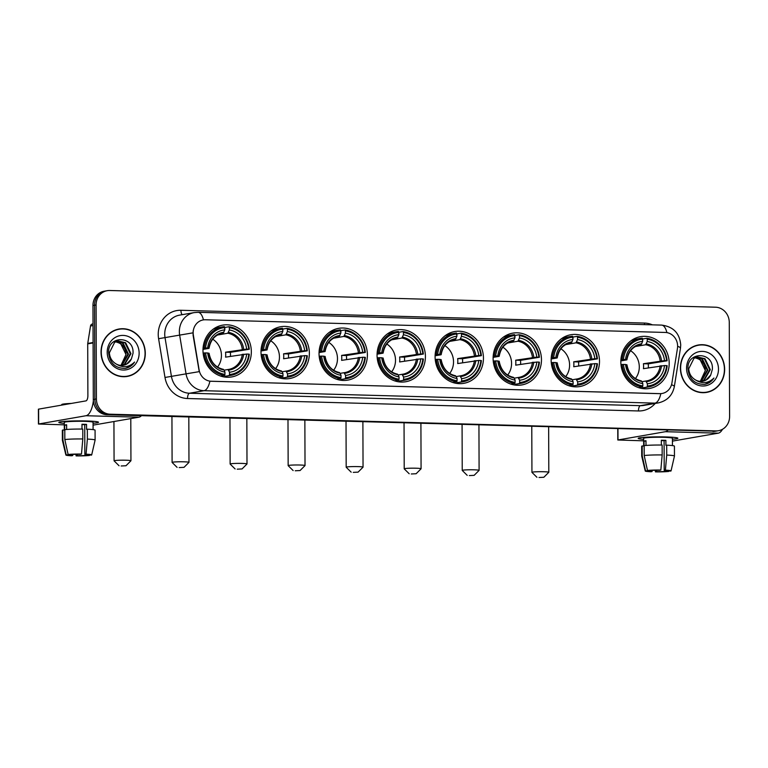 <?xml version="1.0" encoding="UTF-8"?>
<svg xmlns="http://www.w3.org/2000/svg" width="768" height="768" viewBox="0 0 768 768"><rect width="100%" height="100%" fill="white"/><g stroke="black" fill="none" stroke-linecap="round" stroke-linejoin="round"><path stroke-width="1.15" d="M435.091 356.774A26.294 24.115 80.2 0 0 463.757 383.338A26.294 24.115 80.2 0 0 483.446 358.099A26.294 24.115 80.2 0 0 454.771 331.536A26.294 24.115 80.2 0 0 435.091 356.774M261.005 351.974A26.294 24.115 80.2 0 0 289.68 378.538A26.294 24.115 80.2 0 0 309.36 353.299A26.294 24.115 80.2 0 0 280.685 326.736A26.294 24.115 80.2 0 0 261.005 351.974M319.037 353.568A26.294 24.115 80.2 0 0 347.712 380.141A26.294 24.115 80.2 0 0 367.392 354.902A26.294 24.115 80.2 0 0 338.717 328.33A26.294 24.115 80.2 0 0 319.037 353.568M377.059 355.171A26.294 24.115 80.2 0 0 405.734 381.744A26.294 24.115 80.2 0 0 425.414 356.506A26.294 24.115 80.2 0 0 396.739 329.933A26.294 24.115 80.2 0 0 377.059 355.171M493.114 358.368A26.294 24.115 80.2 0 0 521.789 384.941A26.294 24.115 80.2 0 0 541.469 359.702A26.294 24.115 80.2 0 0 512.794 333.13A26.294 24.115 80.2 0 0 493.114 358.368M551.136 359.971A26.294 24.115 80.2 0 0 579.811 386.544A26.294 24.115 80.2 0 0 599.501 361.306A26.294 24.115 80.2 0 0 570.826 334.733A26.294 24.115 80.2 0 0 551.136 359.971M620.842 361.891A26.294 24.115 80.2 0 0 649.517 388.464A26.294 24.115 80.2 0 0 669.197 363.226A26.294 24.115 80.2 0 0 640.531 336.653A26.294 24.115 80.2 0 0 620.842 361.891M202.982 350.371A26.294 24.115 80.2 0 0 231.658 376.944A26.294 24.115 80.2 0 0 251.338 351.706A26.294 24.115 80.2 0 0 222.662 325.133A26.294 24.115 80.2 0 0 202.982 350.371M193.162 332.784A13.392 12.278 80.2 0 0 193.354 335.107L199.104 369.898A13.392 12.278 80.2 0 0 211.277 381.274L659.846 393.638A13.392 12.278 80.2 0 0 662.093 393.475A13.392 12.278 80.2 0 0 671.933 382.934L677.443 348.461A13.392 12.278 80.2 0 0 665.261 332.448L205.43 319.766A13.392 12.278 80.2 0 0 203.184 319.93A13.392 12.278 80.2 0 0 193.162 332.784M101.04 352.109A24.058 22.061 80.2 0 0 127.286 376.426A24.058 22.061 80.2 0 0 145.296 353.328A24.058 22.061 80.2 0 0 119.05 329.011A24.058 22.061 80.2 0 0 101.04 352.109M126.499 376.541A24.058 22.061 80.2 0 0 129.542 375.638M680.4 368.083A24.058 22.061 80.2 0 0 706.637 392.4A24.058 22.061 80.2 0 0 724.646 369.302A24.058 22.061 80.2 0 0 698.41 344.986A24.058 22.061 80.2 0 0 680.4 368.083M705.85 392.515A24.058 22.061 80.2 0 0 708.902 391.613M659.846 393.638L660.845 393.638A17.366 6.806 91.6 0 1 655.018 403.133L204.077 390.701A19.843 18.202 -99.8 0 1 186.048 373.853L199.238 371.635L193.075 335.155L193.133 330.835M107.232 290.688L104.112 291.226A14.88 13.651 80.2 0 0 92.966 305.51L93.302 399.514A14.88 13.651 80.2 0 0 107.04 414.739L714.403 431.174A14.88 13.651 80.2 0 0 716.899 430.992A14.88 13.651 80.2 0 1 714.403 431.174L108.595 414.47L715.968 430.906A14.88 13.651 80.2 0 0 718.464 430.723A14.88 13.651 80.2 0 0 729.6 416.438L729.274 322.435A14.88 13.651 80.2 0 0 715.536 307.21L109.718 290.506A14.88 13.651 80.2 0 0 107.232 290.688A14.88 13.651 80.2 0 0 96.086 304.973L96.413 398.976A14.88 13.651 80.2 0 0 110.15 414.202L715.968 430.906M93.302 399.514L94.858 399.245A14.88 13.651 80.2 0 0 108.595 414.47A14.88 13.651 80.2 0 1 94.858 399.245L94.531 305.242L94.858 399.245L96.413 398.976M105.667 290.957A14.88 13.651 80.2 0 0 94.531 305.242A14.88 13.651 80.2 0 1 105.667 290.957M659.654 393.677L209.914 381.206A17.366 6.806 -88.4 0 1 204.077 390.701L189.466 393.235L640.397 405.667A19.843 18.202 80.2 0 0 643.718 405.427L658.339 402.893A19.843 18.202 -99.8 0 1 655.018 403.133L640.397 405.667A4.963 1.949 -88.4 0 0 638.467 410.957L187.526 398.525A24.806 22.742 -99.8 0 1 164.995 377.462L158.592 338.698A24.806 22.742 -99.8 0 1 180.95 310.282L644.429 323.059A4.963 1.949 -88.4 0 0 644.544 324.624M700.8 344.966A24.058 22.061 80.2 0 0 697.632 345.139M121.45 328.992A24.058 22.061 80.2 0 0 118.272 329.165M712.848 431.443A14.88 13.651 80.2 0 0 715.344 431.261L718.464 430.723M119.098 329.251A23.808 21.84 80.2 0 0 101.27 352.109A23.808 21.84 80.2 0 0 127.238 376.176A23.808 21.84 80.2 0 0 145.066 353.318A23.808 21.84 80.2 0 0 119.098 329.251L117.533 329.53A23.808 21.84 80.2 0 0 115.229 330.067M126 354.691A12.403 11.376 80.2 0 0 126 354.518L121.066 365.213M116.899 341.299L123.149 343.152L128.477 354.086L122.4 364.714L120.989 365.414M116.592 341.405L122.534 343.258L127.862 354.192L121.786 364.819L120.672 365.395M116.141 363.965A12.403 11.376 80.2 0 0 123.341 365.27A12.403 11.376 80.2 0 0 131.395 358.963L133.018 353.357C134.362 335.482 107.798 335.126 108.605 352.522C109.699 363.043 115.21 368.342 125.136 368.419C129.12 367.699 132.269 365.578 134.592 362.054C128.957 367.459 122.813 368.102 116.141 363.965C112.003 361.498 109.747 357.782 109.382 352.819L114.634 342.336L118.118 341.002L125.626 342.72L130.954 353.664L124.877 364.282L122.246 365.405M117.811 341.069L125.002 342.826L130.33 353.77L124.253 364.397L121.93 365.424M131.395 358.963L126.73 363.965L123.168 365.299M115.699 341.76L120.672 343.574L126 354.518A12.403 11.376 80.2 0 0 115.421 341.894M134.592 362.054L129.706 366.71L125.261 368.4M107.203 352.272A17.366 15.926 80.2 0 0 123.226 370.032A17.366 15.926 80.2 0 0 139.133 353.155A17.366 15.926 80.2 0 0 123.11 335.405A17.366 15.926 80.2 0 0 107.203 352.272M123.331 376.714A23.808 21.84 80.2 0 0 125.683 376.445L127.238 376.176M64.291 423.37A19.843 1.44 -0.2 0 1 58.992 422.208A19.843 1.44 -0.2 0 1 86.467 420.97A19.843 1.44 -0.2 0 1 98.362 422.074A19.843 1.44 -0.2 0 1 93.062 423.264A19.843 1.44 -0.2 0 0 98.515 422.256A19.843 1.44 -0.2 0 0 86.467 420.97A19.843 1.44 -0.2 0 0 58.829 422.39A19.843 1.44 -0.2 0 0 64.291 423.37M93.36 400.886A19.843 7.776 91.6 0 1 86.006 415.728L38.448 424.022L64.301 424.848M141.446 415.69A19.843 7.776 91.6 0 1 138.931 417.187L93.072 425.146M38.448 424.022L38.4 409.171L85.958 400.886A4.963 1.949 -88.4 0 0 87.888 395.597L87.706 343.862A2.477 2.275 -99.8 0 1 87.744 343.44L90.528 325.978A2.477 2.275 -99.8 0 1 92.352 324.029L93.034 323.914M72.73 454.426L72.73 455.568A9.917 0.72 -0.2 0 1 68.87 455.011A9.917 0.72 -0.2 0 1 68.976 454.906L68.976 454.512M64.829 439.555L68.122 454.483L70.925 454.56A9.917 0.72 -0.2 0 1 80.285 454.262L81.485 454.051L82.81 438.97L82.781 429.072A16.368 1.19 -0.2 0 0 64.8 429.658L64.829 439.555A16.368 1.19 -0.2 0 1 82.81 438.97M81.984 429.062L81.974 424.262A14.39 1.046 -0.2 0 1 84.336 424.31A14.39 1.046 -0.2 0 1 86.534 424.387L86.554 429.331L87.341 429.197L87.379 439.094L86.045 454.176L84.845 454.387L84.739 424.694A9.917 0.72 179.8 0 0 82.579 424.618A9.917 0.72 179.8 0 0 81.974 424.598M64.32 430.042L64.291 422.371A14.39 1.046 -0.2 0 1 84.326 421.344A14.39 1.046 -0.2 0 1 93.062 422.275L93.091 429.619M87.341 429.197A16.368 1.19 -0.2 0 1 95.069 430.176L95.107 440.074A16.368 1.19 -0.2 0 1 95.107 440.093L91.68 454.944A12.902 0.941 -0.2 0 1 91.402 455.126L88.598 454.829M87.379 439.094A16.368 1.19 -0.2 0 1 95.107 440.074M68.122 454.483A12.902 0.941 -0.2 0 1 81.485 454.051M86.045 454.176A12.902 0.941 -0.2 0 1 91.68 454.944M86.65 454.512L86.65 455.386L89.539 455.078M89.453 455.462A12.902 0.941 -0.2 0 1 76.099 455.904L77.299 455.693L77.29 454.272M75.936 454.291L76.099 455.904M84.845 454.387A9.917 0.72 -0.2 0 1 88.714 454.944A9.917 0.72 -0.2 0 1 88.598 455.05M86.65 455.386A9.917 0.72 -0.2 0 1 77.299 455.693M61.747 405.082L61.747 404.573A16.867 1.229 -0.2 0 1 71.28 403.43M66.643 429.475L66.624 424.762A14.39 1.046 -0.2 0 0 64.675 425.098L64.694 430.051L62.851 429.994L62.88 439.891L66.173 454.829L68.976 454.906M72.73 455.568L71.539 455.779A12.902 0.941 -0.2 0 1 65.894 455.04L62.371 440.208A16.368 1.19 -0.2 0 1 62.371 440.189L62.333 430.291A16.368 1.19 -0.2 0 1 62.851 429.994M62.371 440.189A16.368 1.19 -0.2 0 1 62.88 439.891M64.675 425.098L66.634 425.155M84.739 424.694L86.534 424.387M698.448 345.235A23.808 21.84 80.2 0 0 680.621 368.083A23.808 21.84 80.2 0 0 706.589 392.15A23.808 21.84 80.2 0 0 724.416 369.293A23.808 21.84 80.2 0 0 698.448 345.235L696.893 345.504A23.808 21.84 80.2 0 0 694.589 346.042M705.35 370.666A12.403 11.376 80.2 0 0 705.35 370.493L700.416 381.187M696.25 357.274L702.499 359.126L707.827 370.061L701.75 380.688L700.339 381.389M695.952 357.379L701.885 359.232L707.213 370.176L701.136 380.794L700.022 381.37M695.491 379.939A12.403 11.376 80.2 0 0 702.691 381.245A12.403 11.376 80.2 0 0 710.746 374.938L712.368 369.331C713.722 351.456 687.158 351.101 687.955 368.496C689.05 379.018 694.57 384.317 704.496 384.394C708.47 383.674 711.629 381.552 713.942 378.029C708.317 383.434 702.163 384.077 695.491 379.939C691.354 377.472 689.098 373.757 688.733 368.794L693.984 358.31L697.478 356.976L704.976 358.694L710.304 369.638L704.227 380.256L701.597 381.379M697.162 357.043L704.362 358.8L709.69 369.744L703.613 380.371L701.28 381.398M710.746 374.938L706.08 379.939L702.518 381.274M695.05 357.734L700.032 359.549L705.35 370.493A12.403 11.376 80.2 0 0 694.771 357.869M713.942 378.029L709.056 382.685L704.611 384.374M686.554 368.256A17.366 15.926 80.2 0 0 702.586 386.006A17.366 15.926 80.2 0 0 718.483 369.13A17.366 15.926 80.2 0 0 702.461 351.379A17.366 15.926 80.2 0 0 686.554 368.256M702.682 392.688A23.808 21.84 80.2 0 0 705.034 392.419L706.589 392.15M121.162 465.974L125.99 465.744L121.162 465.974M119.059 465.763L114.096 460.858A8.429 0.614 -0.2 0 1 114.077 460.819A8.429 0.614 -0.2 0 1 125.818 460.214A8.429 0.614 -0.2 0 1 130.944 460.762A8.429 0.614 -0.2 0 1 130.915 460.8L125.99 465.744M217.555 367.046A18.355 16.829 80.2 0 0 221.434 355.43A18.355 16.829 80.2 0 0 212.717 339.197M229.526 374.525L229.133 375.581A24.605 22.56 80.2 0 0 230.976 375.35A24.605 22.56 80.2 0 0 249.293 354.202L248.765 354.106A23.616 21.658 80.2 0 1 229.526 374.525L229.517 372.23A21.331 19.565 80.2 0 0 246.653 354.048L225.571 357.149A18.355 16.829 80.2 0 0 225.715 354.682A18.355 16.829 80.2 0 0 225.552 352.205L246.634 349.104A21.331 19.565 80.2 0 0 229.363 329.971L229.354 327.677A23.616 21.658 80.2 0 1 248.746 349.162L249.274 349.248A24.605 22.56 80.2 0 0 228.97 326.755L229.354 327.677M224.131 370.166L227.933 369.514L229.517 372.23M249.274 349.248L230.381 352.339A23.568 21.61 -99.8 0 1 230.506 354.816A23.568 21.61 -99.8 0 1 230.467 356.304M229.133 375.581L224.966 376.31L224.621 375.322M224.486 328.33L224.794 327.475L228.97 326.755M224.966 376.31A24.605 22.56 80.2 0 0 226.81 376.07L230.976 375.35M220.762 376.118L224.573 375.456L224.957 374.39A23.616 21.658 80.2 0 1 205.574 352.915L204.269 352.954A24.605 22.56 80.2 0 0 224.573 375.456M204.269 352.954L203.126 353.155M248.746 349.162L246.634 349.104M246.653 354.048L248.765 354.106M205.574 352.915L207.686 352.973A21.331 19.565 80.2 0 0 224.947 372.106L224.957 374.39M229.363 329.971L227.808 333.235L217.478 335.03M208.867 353.318L207.686 352.973M224.947 372.106L224.064 369.994A19.085 17.501 80.2 0 1 208.886 353.184M227.971 369.504A18.355 16.829 80.2 0 0 228.72 369.398L227.952 369.504L228.624 370.118A19.085 17.501 80.2 0 0 243.686 354.144M203.059 348.221L205.555 347.971A23.616 21.658 80.2 0 1 224.794 327.552L224.4 326.63A24.605 22.56 80.2 0 0 222.557 326.861L218.39 327.59A24.605 22.56 80.2 0 0 213.11 329.251M222.557 326.861A24.605 22.56 80.2 0 0 204.25 348.01M224.794 327.552L224.803 329.846A21.331 19.565 80.2 0 0 207.667 348.029L205.555 347.971M221.674 333.379L223.238 333.11L224.803 329.846M207.667 348.029L208.858 348.374L202.992 349.392M223.93 332.256A19.085 17.501 80.2 0 0 208.867 348.24L208.858 348.374M230.381 352.339L225.552 352.205M179.184 467.568L184.013 467.338L179.184 467.568M177.091 467.366L172.128 462.461A8.429 0.614 -0.2 0 1 172.099 462.413A8.429 0.614 -0.2 0 1 183.85 461.808A8.429 0.614 -0.2 0 1 188.966 462.355A8.429 0.614 -0.2 0 1 188.947 462.403L184.013 467.338M275.578 368.65A18.355 16.829 80.2 0 0 279.456 357.024A18.355 16.829 80.2 0 0 270.749 340.8M287.549 376.118L287.165 377.184A24.605 22.56 80.2 0 0 289.008 376.944A24.605 22.56 80.2 0 0 307.315 355.795L306.787 355.709A23.616 21.658 80.2 0 1 287.549 376.118L287.539 373.834A21.331 19.565 80.2 0 0 304.675 355.651L283.594 358.752A18.355 16.829 80.2 0 0 283.747 356.285A18.355 16.829 80.2 0 0 283.584 353.808L304.656 350.698A21.331 19.565 80.2 0 0 287.395 331.565L287.386 329.28A23.616 21.658 80.2 0 1 306.768 350.755L307.296 350.851A24.605 22.56 80.2 0 0 286.992 328.349L287.386 329.28M282.163 371.77L285.955 371.107L287.539 373.834M307.296 350.851L288.403 353.933A23.568 21.61 -99.8 0 1 288.538 356.41A23.568 21.61 -99.8 0 1 288.499 357.898M287.165 377.184L282.989 377.904L282.653 376.925M282.509 329.923L282.816 329.078L286.992 328.349M282.989 377.904A24.605 22.56 80.2 0 0 284.832 377.674L289.008 376.944M278.784 377.722L282.605 377.059L282.989 375.994A23.616 21.658 80.2 0 1 263.597 354.518L262.291 354.557A24.605 22.56 80.2 0 0 282.605 377.059M262.291 354.557L261.158 354.758M306.768 350.755L304.656 350.698M304.675 355.651L306.787 355.709M263.597 354.518L265.709 354.576A21.331 19.565 80.2 0 0 282.979 373.709L282.989 375.994M287.395 331.565L285.83 334.838L275.501 336.624M266.899 354.922L265.709 354.576M282.979 373.709L282.086 371.597A19.085 17.501 80.2 0 1 266.909 354.787M285.955 371.107L286.646 371.722A19.085 17.501 80.2 0 0 301.709 355.747M261.082 349.814L263.587 349.565A23.616 21.658 80.2 0 1 282.826 329.155L282.432 328.224A24.605 22.56 80.2 0 0 280.589 328.464L276.413 329.184A24.605 22.56 80.2 0 0 271.142 330.854M280.589 328.464A24.605 22.56 80.2 0 0 262.272 349.613M282.826 329.155L282.835 331.44A21.331 19.565 80.2 0 0 265.69 349.622L263.587 349.565M279.696 334.982L281.27 334.714L282.835 331.44M265.69 349.622L266.88 349.978L261.024 350.995M281.952 333.859A19.085 17.501 80.2 0 0 266.899 349.834L266.88 349.978M288.403 353.933L283.584 353.808M237.216 469.171L242.045 468.941L237.216 469.171M235.114 468.96L230.15 464.064A8.429 0.614 -0.2 0 1 230.131 464.016A8.429 0.614 -0.2 0 1 241.872 463.411A8.429 0.614 -0.2 0 1 246.998 463.958A8.429 0.614 -0.2 0 1 246.97 464.006L242.045 468.941M333.6 370.243A18.355 16.829 80.2 0 0 337.478 358.627A18.355 16.829 80.2 0 0 328.771 342.403M345.571 377.722L345.187 378.787A24.605 22.56 80.2 0 0 347.03 378.547A24.605 22.56 80.2 0 0 365.347 357.398L364.819 357.302A23.616 21.658 80.2 0 1 345.571 377.722L345.571 375.427A21.331 19.565 80.2 0 0 362.707 357.245L341.626 360.355A18.355 16.829 80.2 0 0 341.77 357.878A18.355 16.829 80.2 0 0 341.606 355.402L362.688 352.301A21.331 19.565 80.2 0 0 345.418 333.168L345.408 330.883A23.616 21.658 80.2 0 1 364.8 352.358L365.328 352.454A24.605 22.56 80.2 0 0 345.014 329.952L345.408 330.883M340.186 373.373L343.987 372.71L345.571 375.427M365.328 352.454L346.435 355.536A23.568 21.61 -99.8 0 1 346.56 358.013A23.568 21.61 -99.8 0 1 346.522 359.501M345.187 378.787L341.021 379.507L340.675 378.518M340.541 331.526L340.848 330.672L345.014 329.952M341.021 379.507A24.605 22.56 80.2 0 0 342.854 379.267L347.03 378.547M336.816 379.315L340.627 378.653L341.011 377.597A23.616 21.658 80.2 0 1 321.629 356.112L320.323 356.16A24.605 22.56 80.2 0 0 340.627 378.653M320.323 356.16L319.181 356.352M364.8 352.358L362.688 352.301M362.707 357.245L364.819 357.302M321.629 356.112L323.741 356.17A21.331 19.565 80.2 0 0 341.002 375.302L341.011 377.597M345.418 333.168L343.853 336.432L333.523 338.227M324.922 356.525L323.741 356.17M341.002 375.302L340.109 373.2A19.085 17.501 80.2 0 1 324.941 356.381M343.987 372.71L344.678 373.325A19.085 17.501 80.2 0 0 359.731 357.341M319.104 351.418L321.61 351.168A23.616 21.658 80.2 0 1 340.848 330.758L340.454 329.827A24.605 22.56 80.2 0 0 338.611 330.058L334.445 330.787A24.605 22.56 80.2 0 0 329.165 332.448M338.611 330.058A24.605 22.56 80.2 0 0 320.304 351.206M340.848 330.758L340.858 333.043A21.331 19.565 80.2 0 0 323.722 351.226L321.61 351.168M337.728 336.586L339.293 336.307L340.858 333.043M323.722 351.226L324.902 351.571L319.046 352.589M339.984 335.462A19.085 17.501 80.2 0 0 324.922 351.437L324.902 351.571M346.435 355.536L341.606 355.402M295.238 470.774L300.067 470.544L295.238 470.774M293.146 470.563L288.173 465.658A8.429 0.614 -0.2 0 1 288.154 465.619A8.429 0.614 -0.2 0 1 299.904 465.014A8.429 0.614 -0.2 0 1 305.021 465.562A8.429 0.614 -0.2 0 1 305.002 465.6L300.067 470.544M391.632 371.846A18.355 16.829 80.2 0 0 395.51 360.23A18.355 16.829 80.2 0 0 386.794 343.997M403.603 379.325L403.219 380.381A24.605 22.56 80.2 0 0 405.053 380.15A24.605 22.56 80.2 0 0 423.37 359.002L422.842 358.906A23.616 21.658 80.2 0 1 403.603 379.325L403.594 377.03A21.331 19.565 80.2 0 0 420.73 358.848L399.648 361.949A18.355 16.829 80.2 0 0 399.802 359.482A18.355 16.829 80.2 0 0 399.638 357.005L420.71 353.904A21.331 19.565 80.2 0 0 403.45 334.771L403.44 332.477A23.616 21.658 80.2 0 1 422.822 353.962L423.35 354.048A24.605 22.56 80.2 0 0 403.046 331.555L403.44 332.477M398.218 374.966L402.01 374.314L403.594 377.03M423.35 354.048L404.458 357.139A23.568 21.61 -99.8 0 1 404.582 359.616A23.568 21.61 -99.8 0 1 404.554 361.104M403.219 380.381L399.043 381.11L398.707 380.122M398.563 333.13L398.87 332.275L403.046 331.555M399.043 381.11A24.605 22.56 80.2 0 0 400.886 380.87L405.053 380.15M394.838 380.918L398.65 380.256L399.043 379.19A23.616 21.658 80.2 0 1 379.651 357.715L378.346 357.754A24.605 22.56 80.2 0 0 398.65 380.256M378.346 357.754L377.203 357.955M422.822 353.962L420.71 353.904M420.73 358.848L422.842 358.906M379.651 357.715L381.763 357.773A21.331 19.565 80.2 0 0 399.034 376.906L399.043 379.19M403.45 334.771L401.885 338.035L391.555 339.83M382.954 358.118L381.763 357.773M399.034 376.906L398.141 374.794A19.085 17.501 80.2 0 1 382.963 357.984M402.01 374.314L402.701 374.918A19.085 17.501 80.2 0 0 417.763 358.944M377.136 353.021L379.632 352.771A23.616 21.658 80.2 0 1 398.88 332.352L398.486 331.43A24.605 22.56 80.2 0 0 396.643 331.661L392.467 332.39A24.605 22.56 80.2 0 0 387.197 334.051M396.643 331.661A24.605 22.56 80.2 0 0 378.326 352.81M398.88 332.352L398.88 334.646A21.331 19.565 80.2 0 0 381.744 352.829L379.632 352.771M395.75 338.179L397.325 337.91L398.88 334.646M381.744 352.829L382.934 353.174L377.078 354.192M398.006 337.056A19.085 17.501 80.2 0 0 382.944 353.04L382.934 353.174M404.458 357.139L399.638 357.005M353.27 472.368L358.09 472.138L353.27 472.368M351.168 472.166L346.205 467.261A8.429 0.614 -0.2 0 1 346.176 467.213A8.429 0.614 -0.2 0 1 357.926 466.608A8.429 0.614 -0.2 0 1 363.043 467.155A8.429 0.614 -0.2 0 1 363.024 467.203L358.09 472.138M449.654 373.45A18.355 16.829 80.2 0 0 453.533 361.824A18.355 16.829 80.2 0 0 444.826 345.6M461.626 380.918L461.242 381.984A24.605 22.56 80.2 0 0 463.085 381.744A24.605 22.56 80.2 0 0 481.392 360.595L480.864 360.509A23.616 21.658 80.2 0 1 461.626 380.918L461.616 378.634A21.331 19.565 80.2 0 0 478.752 360.451L457.68 363.552A18.355 16.829 80.2 0 0 457.824 361.085A18.355 16.829 80.2 0 0 457.661 358.608L478.742 355.498A21.331 19.565 80.2 0 0 461.472 336.365L461.462 334.08A23.616 21.658 80.2 0 1 480.854 355.555L481.382 355.651A24.605 22.56 80.2 0 0 461.069 333.149L461.462 334.08M456.24 376.57L460.032 375.907L461.616 378.634M481.382 355.651L462.48 358.733A23.568 21.61 -99.8 0 1 462.614 361.21A23.568 21.61 -99.8 0 1 462.576 362.698M461.242 381.984L457.075 382.704L456.73 381.725M456.595 334.723L456.902 333.878L461.069 333.149M457.075 382.704A24.605 22.56 80.2 0 0 458.909 382.474L463.085 381.744M452.87 382.522L456.682 381.859L457.066 380.794A23.616 21.658 80.2 0 1 437.683 359.318L436.368 359.357A24.605 22.56 80.2 0 0 456.682 381.859M436.368 359.357L435.235 359.558M480.854 355.555L478.742 355.498M478.752 360.451L480.864 360.509M437.683 359.318L439.795 359.376A21.331 19.565 80.2 0 0 457.056 378.509L457.066 380.794M461.472 336.365L459.907 339.638L449.578 341.424M440.976 359.722L439.795 359.376M457.056 378.509L456.163 376.397A19.085 17.501 80.2 0 1 440.995 359.587M460.032 375.907L460.733 376.522A19.085 17.501 80.2 0 0 475.786 360.547M435.158 354.614L437.664 354.365A23.616 21.658 80.2 0 1 456.902 333.955L456.509 333.024A24.605 22.56 80.2 0 0 454.666 333.264L450.499 333.984A24.605 22.56 80.2 0 0 445.219 335.654M454.666 333.264A24.605 22.56 80.2 0 0 436.358 354.413M456.902 333.955L456.912 336.24A21.331 19.565 80.2 0 0 439.776 354.422L437.664 354.365M453.773 339.782L455.347 339.514L456.912 336.24M439.776 354.422L440.957 354.778L435.101 355.795M456.038 338.659A19.085 17.501 80.2 0 0 440.976 354.634L440.957 354.778M462.48 358.733L457.661 358.608M411.293 473.971L416.122 473.741L411.293 473.971M409.19 473.76L404.227 468.864A8.429 0.614 -0.2 0 1 404.208 468.816A8.429 0.614 -0.2 0 1 415.949 468.211A8.429 0.614 -0.2 0 1 421.075 468.758A8.429 0.614 -0.2 0 1 421.056 468.806L416.122 473.741M507.686 375.043A18.355 16.829 80.2 0 0 511.565 363.427A18.355 16.829 80.2 0 0 502.848 347.203M519.658 382.522L519.264 383.587A24.605 22.56 80.2 0 0 521.107 383.347A24.605 22.56 80.2 0 0 539.424 362.198L538.896 362.102A23.616 21.658 80.2 0 1 519.658 382.522L519.648 380.227A21.331 19.565 80.2 0 0 536.784 362.045L515.702 365.155A18.355 16.829 80.2 0 0 515.846 362.678A18.355 16.829 80.2 0 0 515.683 360.202L536.765 357.101A21.331 19.565 80.2 0 0 519.494 337.968L519.494 335.683A23.616 21.658 80.2 0 1 538.877 357.158L539.405 357.254A24.605 22.56 80.2 0 0 519.101 334.752L519.494 335.683M514.262 378.173L518.064 377.51L519.648 380.227M539.405 357.254L520.512 360.336A23.568 21.61 -99.8 0 1 520.637 362.813A23.568 21.61 -99.8 0 1 520.598 364.301M519.264 383.587L515.098 384.307L514.752 383.318M514.618 336.326L514.925 335.472L519.101 334.752M515.098 384.307A24.605 22.56 80.2 0 0 516.941 384.067L521.107 383.347M510.893 384.115L514.704 383.453L515.088 382.397A23.616 21.658 80.2 0 1 495.706 360.912L494.4 360.96A24.605 22.56 80.2 0 0 514.704 383.453M494.4 360.96L493.258 361.152M538.877 357.158L536.765 357.101M536.784 362.045L538.896 362.102M495.706 360.912L497.818 360.97A21.331 19.565 80.2 0 0 515.088 380.102L515.088 382.397M519.494 337.968L517.939 341.232L507.61 343.027M499.008 361.325L497.818 360.97M515.088 380.102L514.195 378A19.085 17.501 80.2 0 1 499.018 361.181M518.102 377.51A18.355 16.829 80.2 0 0 518.861 377.395L518.083 377.51L518.755 378.125A19.085 17.501 80.2 0 0 533.818 362.141M493.19 356.218L495.686 355.968A23.616 21.658 80.2 0 1 514.925 335.558L514.531 334.627A24.605 22.56 80.2 0 0 512.698 334.858L508.522 335.587A24.605 22.56 80.2 0 0 503.242 337.248M512.698 334.858A24.605 22.56 80.2 0 0 494.381 356.006M514.925 335.558L514.934 337.843A21.331 19.565 80.2 0 0 497.798 356.026L495.686 355.968M511.805 341.386L513.379 341.107L514.934 337.843M497.798 356.026L498.989 356.371L493.123 357.389M514.061 340.262A19.085 17.501 80.2 0 0 498.998 356.237L498.989 356.371M520.512 360.336L515.683 360.202M469.315 475.574L474.144 475.344L469.315 475.574M467.222 475.363L462.259 470.458A8.429 0.614 -0.2 0 1 462.23 470.419A8.429 0.614 -0.2 0 1 473.981 469.814A8.429 0.614 -0.2 0 1 479.098 470.362A8.429 0.614 -0.2 0 1 479.078 470.4L474.144 475.344M565.709 376.646A18.355 16.829 80.2 0 0 569.587 365.03A18.355 16.829 80.2 0 0 560.88 348.797M577.68 384.125L577.296 385.181A24.605 22.56 80.2 0 0 579.139 384.95A24.605 22.56 80.2 0 0 597.446 363.802L596.918 363.706A23.616 21.658 80.2 0 1 577.68 384.125L577.67 381.83A21.331 19.565 80.2 0 0 594.806 363.648L573.734 366.749A18.355 16.829 80.2 0 0 573.878 364.282A18.355 16.829 80.2 0 0 573.715 361.805L594.797 358.704A21.331 19.565 80.2 0 0 577.526 339.571L577.517 337.277A23.616 21.658 80.2 0 1 596.899 358.762L597.427 358.848A24.605 22.56 80.2 0 0 577.123 336.355L577.517 337.277M572.294 379.766L576.086 379.114L577.67 381.83M597.427 358.848L578.534 361.939A23.568 21.61 -99.8 0 1 578.669 364.416A23.568 21.61 -99.8 0 1 578.63 365.904M577.296 385.181L573.12 385.91L572.784 384.922M572.64 337.93L572.957 337.075L577.123 336.355M573.12 385.91A24.605 22.56 80.2 0 0 574.963 385.67L579.139 384.95M568.915 385.718L572.736 385.056L573.12 383.99A23.616 21.658 80.2 0 1 553.728 362.515L552.422 362.554A24.605 22.56 80.2 0 0 572.736 385.056M552.422 362.554L551.29 362.755M596.899 358.762L594.797 358.704M594.806 363.648L596.918 363.706M553.728 362.515L555.84 362.573A21.331 19.565 80.2 0 0 573.11 381.706L573.12 383.99M577.526 339.571L575.962 342.835L565.632 344.63M557.03 362.918L555.84 362.573M573.11 381.706L572.218 379.594A19.085 17.501 80.2 0 1 557.05 362.784M576.125 379.104A18.355 16.829 80.2 0 0 576.883 378.998L576.106 379.104L576.778 379.718A19.085 17.501 80.2 0 0 591.84 363.744M551.213 357.821L553.718 357.571A23.616 21.658 80.2 0 1 572.957 337.152L572.563 336.23A24.605 22.56 80.2 0 0 570.72 336.461L566.554 337.19A24.605 22.56 80.2 0 0 561.274 338.851M570.72 336.461A24.605 22.56 80.2 0 0 552.413 357.61M572.957 337.152L572.966 339.446A21.331 19.565 80.2 0 0 555.83 357.629L553.718 357.571M569.827 342.979L571.402 342.71L572.966 339.446M555.83 357.629L557.011 357.974L551.155 358.992M572.083 341.856A19.085 17.501 80.2 0 0 557.03 357.84L557.011 357.974M578.534 361.939L573.715 361.805M539.021 477.494L543.85 477.264L539.021 477.494M536.928 477.283L531.965 472.387A8.429 0.614 -0.2 0 1 531.936 472.339A8.429 0.614 -0.2 0 1 543.686 471.734A8.429 0.614 -0.2 0 1 548.803 472.282A8.429 0.614 -0.2 0 1 548.784 472.32L543.85 477.264M635.414 378.566A18.355 16.829 80.2 0 0 639.293 366.95A18.355 16.829 80.2 0 0 630.586 350.726M647.386 386.045L647.002 387.101A24.605 22.56 80.2 0 0 648.845 386.87A24.605 22.56 80.2 0 0 667.152 365.722L666.624 365.626A23.616 21.658 80.2 0 1 647.386 386.045L647.376 383.75A21.331 19.565 80.2 0 0 664.512 365.568L643.44 368.678A18.355 16.829 80.2 0 0 643.584 366.202A18.355 16.829 80.2 0 0 643.421 363.725L664.493 360.624A21.331 19.565 80.2 0 0 647.232 341.491L647.222 339.197A23.616 21.658 80.2 0 1 666.605 360.682L667.133 360.778A24.605 22.56 80.2 0 0 646.829 338.275L647.222 339.197M642 381.696L645.792 381.034L647.376 383.75M667.133 360.778L648.24 363.859A23.568 21.61 -99.8 0 1 648.374 366.336A23.568 21.61 -99.8 0 1 648.336 367.824M647.002 387.101L642.826 387.83L642.49 386.842M642.346 339.85L642.662 338.995L646.829 338.275M642.826 387.83A24.605 22.56 80.2 0 0 644.669 387.59L648.845 386.87M638.621 387.638L642.442 386.976L642.826 385.92A23.616 21.658 80.2 0 1 623.434 364.435L622.128 364.483A24.605 22.56 80.2 0 0 642.442 386.976M622.128 364.483L620.995 364.675M666.605 360.682L664.493 360.624M664.512 365.568L666.624 365.626M623.434 364.435L625.546 364.493A21.331 19.565 80.2 0 0 642.816 383.626L642.826 385.92M647.232 341.491L645.667 344.755L635.338 346.55M626.736 364.848L625.546 364.493M642.816 383.626L641.923 381.523A19.085 17.501 80.2 0 1 626.746 364.704M645.83 381.024A18.355 16.829 80.2 0 0 646.589 380.918L645.811 381.034L646.483 381.648A19.085 17.501 80.2 0 0 661.546 365.664M620.918 359.741L623.424 359.491A23.616 21.658 80.2 0 1 642.662 339.072L642.269 338.15A24.605 22.56 80.2 0 0 640.426 338.381L636.259 339.11A24.605 22.56 80.2 0 0 630.979 340.771M640.426 338.381A24.605 22.56 80.2 0 0 622.109 359.53M642.662 339.072L642.672 341.366A21.331 19.565 80.2 0 0 625.536 359.549L623.424 359.491M639.533 344.899L641.107 344.63L642.672 341.366M625.536 359.549L626.717 359.894L620.861 360.912M641.789 343.776A19.085 17.501 80.2 0 0 626.736 359.76L626.717 359.894M648.24 363.859L643.421 363.725M643.642 439.344A19.843 1.44 -0.2 0 1 638.342 438.182A19.843 1.44 -0.2 0 1 665.827 436.944A19.843 1.44 -0.2 0 1 677.712 438.048A19.843 1.44 -0.2 0 1 672.413 439.238A19.843 1.44 -0.2 0 0 677.875 438.23A19.843 1.44 -0.2 0 0 665.827 436.944A19.843 1.44 -0.2 0 0 638.189 438.365A19.843 1.44 -0.2 0 0 643.642 439.344M667.882 430.205A19.843 7.776 91.6 0 1 665.366 431.702L617.808 439.997L643.651 440.822M722.486 429.283A19.843 7.776 91.6 0 1 718.282 433.162L672.422 441.12M652.08 470.4L652.09 471.542A9.917 0.72 -0.2 0 1 648.221 470.986A9.917 0.72 -0.2 0 1 648.336 470.88L648.336 470.486M644.189 455.53L647.482 470.458L650.285 470.534A9.917 0.72 -0.2 0 1 659.635 470.237L660.835 470.026L662.17 454.944L662.131 445.046A16.368 1.19 -0.2 0 0 644.15 445.632L644.189 455.53A16.368 1.19 -0.2 0 1 662.17 454.944M661.344 445.037L661.325 440.237A14.39 1.046 -0.2 0 1 663.686 440.285A14.39 1.046 -0.2 0 1 665.885 440.362L665.904 445.306L666.691 445.171L666.73 455.069L665.395 470.15L664.195 470.362L664.09 440.669A9.917 0.72 179.8 0 0 661.939 440.592A9.917 0.72 179.8 0 0 661.325 440.573M643.67 446.016L643.642 438.346A14.39 1.046 -0.2 0 1 663.677 437.318A14.39 1.046 -0.2 0 1 672.413 438.25L672.442 445.594M666.691 445.171A16.368 1.19 -0.2 0 1 674.429 446.16L674.458 456.048A16.368 1.19 -0.2 0 1 674.458 456.067A16.368 1.19 -0.2 0 0 666.73 455.069M647.482 470.458A12.902 0.941 -0.2 0 1 660.835 470.026M665.395 470.15A12.902 0.941 -0.2 0 1 671.04 470.918A12.902 0.941 -0.2 0 1 670.752 471.101L667.949 470.803M666 470.486L666 471.36L668.89 471.053M668.803 471.437A12.902 0.941 -0.2 0 1 655.45 471.878L656.65 471.667L656.64 470.246M655.296 470.266L655.45 471.878M664.195 470.362A9.917 0.72 -0.2 0 1 668.064 470.918A9.917 0.72 -0.2 0 1 667.949 471.024M666 471.36A9.917 0.72 -0.2 0 1 656.65 471.667M645.994 445.45L645.984 440.736A14.39 1.046 -0.2 0 0 644.035 441.072L644.054 446.026L642.202 445.968L642.24 455.866L645.523 470.803L648.336 470.88M652.09 471.542L650.89 471.754A12.902 0.941 -0.2 0 1 645.245 471.014L641.722 456.182A16.368 1.19 -0.2 0 1 641.722 456.163L641.683 446.266A16.368 1.19 -0.2 0 1 642.202 445.968M641.722 456.163A16.368 1.19 -0.2 0 1 642.24 455.866M644.035 441.072L645.984 441.13M664.09 440.669L665.885 440.362M644.429 323.059A24.806 22.742 -99.8 0 1 652.416 324.845M164.995 377.462L186.048 373.853L179.645 335.088A19.843 18.202 -99.8 0 1 179.357 331.642A19.843 18.202 -99.8 0 1 194.208 312.595L179.587 315.13A19.843 18.202 80.2 0 0 164.736 334.176A19.843 18.202 80.2 0 0 165.024 337.622L171.437 376.387A19.843 18.202 80.2 0 0 189.466 393.235A4.963 1.949 -88.4 0 0 187.526 398.525M192.922 332.851L158.592 338.698M666.912 332.611A17.366 6.806 -88.4 0 0 661.555 325.094L198.067 312.317A17.366 6.806 91.6 0 1 203.443 319.882M671.53 384.73A17.366 2.429 9.1 0 1 674.342 386.573C672.499 395.395 667.171 400.829 658.339 402.893M677.626 346.301A17.366 2.429 9.1 0 1 680.477 348.154L674.342 386.573M655.219 403.43A24.806 22.742 -99.8 0 1 638.467 410.957M96.086 304.973L92.966 305.51M110.15 414.202L107.04 414.739M180.95 310.282A4.963 1.949 -88.4 0 0 182.208 314.678M138.931 417.187L86.006 415.728M93.101 342.931L87.706 343.862M38.602 409.104L38.65 423.946M87.744 343.44L93.101 342.509M93.043 325.546L90.528 325.978M228.72 369.398A18.355 16.829 80.2 0 0 242.323 354.25M243.667 349.2A19.085 17.501 80.2 0 0 228.49 332.381M242.304 349.296A18.355 16.829 80.2 0 0 227.808 333.235M223.238 333.11A18.355 16.829 80.2 0 0 222.451 333.226C215.04 334.886 210.576 339.907 209.05 348.307M286.752 370.992L285.974 371.107A18.355 16.829 80.2 0 0 286.752 370.992A18.355 16.829 80.2 0 0 300.346 355.843M301.69 350.794A19.085 17.501 80.2 0 0 286.512 333.984M300.326 350.899A18.355 16.829 80.2 0 0 285.83 334.838M281.27 334.714A18.355 16.829 80.2 0 0 280.474 334.829C273.062 336.48 268.598 341.51 267.082 349.91M344.774 372.595L344.006 372.71A18.355 16.829 80.2 0 0 344.774 372.595A18.355 16.829 80.2 0 0 358.368 357.446M359.722 352.397A19.085 17.501 80.2 0 0 344.544 335.587M358.358 352.493A18.355 16.829 80.2 0 0 343.853 336.432M339.293 336.307A18.355 16.829 80.2 0 0 338.496 336.422C331.094 338.083 326.63 343.114 325.104 351.504M402.806 374.198L402.029 374.304A18.355 16.829 80.2 0 0 402.806 374.198A18.355 16.829 80.2 0 0 416.4 359.05M417.744 354A19.085 17.501 80.2 0 0 402.566 337.181M416.381 354.096A18.355 16.829 80.2 0 0 401.885 338.035M397.325 337.91A18.355 16.829 80.2 0 0 396.528 338.026C389.117 339.686 384.653 344.707 383.126 353.107M460.829 375.792L460.061 375.907A18.355 16.829 80.2 0 0 460.829 375.792A18.355 16.829 80.2 0 0 474.422 360.643M475.766 355.594A19.085 17.501 80.2 0 0 460.598 338.784M474.403 355.699A18.355 16.829 80.2 0 0 459.907 339.638M455.347 339.514A18.355 16.829 80.2 0 0 454.55 339.629C447.149 341.28 442.675 346.31 441.158 354.71M518.861 377.395A18.355 16.829 80.2 0 0 532.454 362.246M533.798 357.197A19.085 17.501 80.2 0 0 518.621 340.387M532.435 357.293A18.355 16.829 80.2 0 0 517.939 341.232M513.379 341.107A18.355 16.829 80.2 0 0 512.582 341.222C505.171 342.883 500.707 347.914 499.181 356.304M576.883 378.998A18.355 16.829 80.2 0 0 590.477 363.85M591.821 358.8A19.085 17.501 80.2 0 0 576.653 341.981M590.458 358.896A18.355 16.829 80.2 0 0 575.962 342.835M571.402 342.71A18.355 16.829 80.2 0 0 570.605 342.826C563.194 344.486 558.73 349.507 557.213 357.907M646.589 380.918A18.355 16.829 80.2 0 0 660.182 365.77M661.526 360.72A19.085 17.501 80.2 0 0 646.358 343.91M660.163 360.816A18.355 16.829 80.2 0 0 645.667 344.755M641.107 344.63A18.355 16.829 80.2 0 0 640.31 344.746C632.899 346.406 628.435 351.427 626.918 359.827M718.282 433.162L665.366 431.702M617.962 428.822L618 439.92M680.477 348.154L680.726 344.928C679.69 333.216 673.296 326.602 661.555 325.094M198.067 312.317L194.208 312.595M130.79 418.598L130.944 460.762M223.498 369.389C215.587 367.546 210.778 362.16 209.069 353.251M113.933 421.526L114.077 460.819M188.813 416.995L188.966 462.355M281.53 370.982C273.619 369.139 268.81 363.763 267.091 354.854M171.936 416.525L172.099 462.413M246.835 418.589L246.998 463.958M339.552 372.586C331.642 370.742 326.832 365.366 325.123 356.448M229.968 418.128L230.131 464.016M304.858 420.192L305.021 465.562M397.584 374.189C389.674 372.346 384.854 366.96 383.146 358.051M287.99 419.731L288.154 465.619M362.89 421.795L363.043 467.155M455.606 375.782C447.696 373.939 442.886 368.563 441.178 359.654M346.022 421.325L346.176 467.213M420.912 423.389L421.075 468.758M513.629 377.386C505.718 375.542 500.909 370.166 499.2 361.248M404.045 422.928L404.208 468.816M478.944 424.992L479.098 470.362M571.661 378.989C563.75 377.146 558.941 371.76 557.232 362.851M462.077 424.531L462.23 470.419M548.65 426.912L548.803 472.282M641.366 380.909C633.456 379.066 628.646 373.69 626.928 364.771M531.782 426.451L531.936 472.339M617.808 439.997L617.77 428.822M671.04 470.918L674.458 456.067"/></g></svg>
